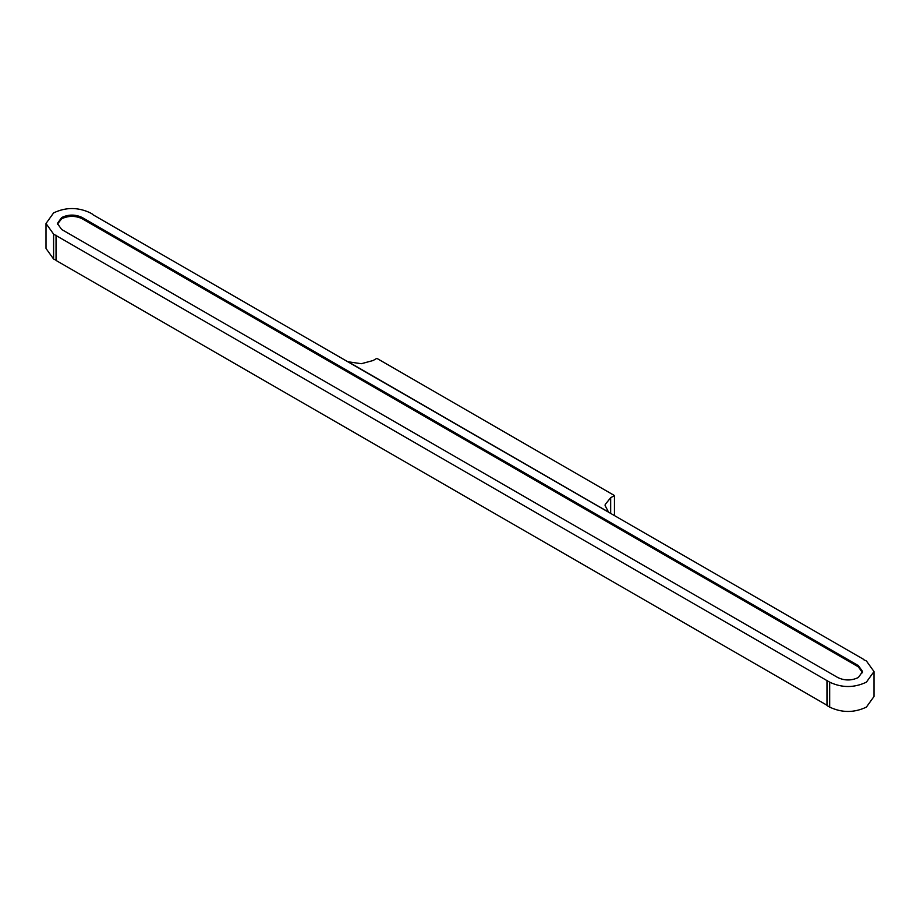 <?xml version="1.0" encoding="UTF-8"?>
<svg xmlns="http://www.w3.org/2000/svg" width="920" height="920" viewBox="0 0 920 920"><rect width="100%" height="100%" fill="white"/><g stroke="black" fill="none" stroke-linecap="round" stroke-linejoin="round"><path stroke-width="1.38" d="M92.759 214.613L863.696 659.398M56.304 260.291L53.601 259.049L46 248.446L46 223.502L53.601 212.899C65.849 207.092 78.085 207.092 90.332 212.899L92.759 214.302M46 223.502L53.601 234.105L829.668 682.157C841.915 687.964 854.151 687.964 866.398 682.157L874 671.554L866.398 660.951L863.696 659.709M858.348 677.511C851.471 680.777 844.594 680.777 837.717 677.511L61.651 229.459L57.385 223.502L61.651 217.545C68.528 214.279 75.405 214.279 82.282 217.545L858.348 665.597L862.615 671.554L858.348 677.511M874 671.554L874 696.497L866.398 707.1C854.151 712.908 841.915 712.908 829.668 707.1L827.241 705.697L827.241 680.443M827.241 705.387L56.304 260.601L56.304 235.347M56.039 260.452L56.039 235.508M826.965 705.548L826.965 680.593M858.348 665.597L858.348 666.85L862.615 672.807M57.419 224.123L61.651 218.787C68.528 215.579 75.405 215.579 82.282 218.787L858.348 666.85M605.084 505.517L608.511 512.072L348.209 361.778L361.284 363.722L373.048 360.536L376.832 358.351L614.456 495.546L614.456 515.499M605.164 504.516L610.673 497.731L614.456 495.546M53.601 234.105L53.601 259.049M82.282 217.545L82.282 218.787M829.668 707.1L829.668 682.157M610.673 497.731L610.673 513.314"/></g></svg>
